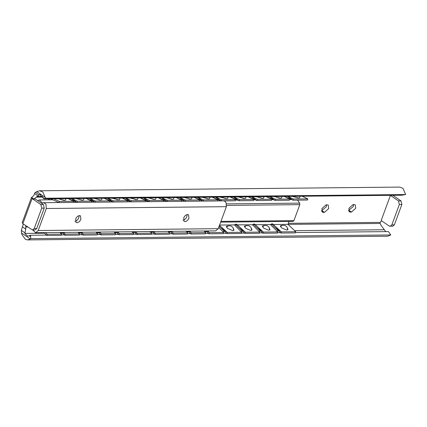 <?xml version="1.0" encoding="UTF-8"?>
<svg xmlns="http://www.w3.org/2000/svg" width="427" height="427" viewBox="0 0 427 427"><rect width="100%" height="100%" fill="white"/><g stroke="black" fill="none" stroke-linecap="round" stroke-linejoin="round"><path stroke-width="0.64" d="M282.402 225.291L280.358 225.787L281.484 227.847L286.752 230.094L287.974 229.523L287.633 228.306M299.711 197.632L298.564 197.979L292.153 196.335M264.393 225.472L262.354 225.968L263.48 228.029L268.743 230.281L269.971 229.71L269.624 228.493M246.39 225.659L244.345 226.155L245.472 228.215L250.734 230.463L251.962 229.891L251.62 228.675M228.381 225.84L226.337 226.337L227.463 228.397L232.731 230.649L233.953 230.078L233.612 228.861M281.703 197.818L280.56 198.165L274.145 196.516M263.694 198L262.552 198.347L256.136 196.703M245.69 198.187L244.543 198.534L238.127 196.884M227.682 198.368L226.54 198.715L220.124 197.071M209.673 198.555L208.531 198.902L202.115 197.253M191.67 198.736L190.522 199.083L184.106 197.439M173.661 198.918L172.519 199.27L166.103 197.621M155.652 199.105L154.51 199.452L148.094 197.808M137.649 199.286L136.501 199.633L130.086 197.989M119.64 199.473L118.498 199.82L112.082 198.171M101.631 199.655L100.489 200.001L94.073 198.358M83.623 199.841L82.48 200.188L76.065 198.539M65.619 200.023L64.477 200.37L58.061 198.726M284.136 196.415L289.848 199.051L289.41 200.236L275.004 200.386L275.442 199.201L269.731 196.564M284.409 196.415L293.013 200.204L293.445 199.014L287.739 196.377M272.138 223.764L272.965 225.579L280.918 233.062L281.356 231.877L272.661 223.94L272.031 223.759L270.43 224.533L277.753 231.914L277.32 233.099L262.915 233.249L263.347 232.064L254.652 224.122L254.022 223.945L252.421 224.719L259.749 232.101L259.312 233.286L244.906 233.43L245.344 232.245L236.649 224.308L236.014 224.127L234.412 224.901L241.741 232.283L241.303 233.468L226.897 233.617L227.335 232.432L219.473 225.408M266.128 196.601L271.839 199.238L271.401 200.423L256.995 200.573L257.433 199.382L251.722 196.746M266.405 196.596L275.004 200.386L269.437 196.564M254.129 223.945L254.962 225.766L262.915 233.249M248.119 196.783L253.83 199.42L253.398 200.605L238.992 200.754L239.424 199.569L233.718 196.932M248.397 196.783L256.995 200.573L251.434 196.751M236.126 224.132L236.953 225.947L244.906 233.43M230.116 196.97L235.827 199.606L235.389 200.791L220.983 200.936L221.421 199.751L215.71 197.114M230.388 196.964L238.992 200.754L233.425 196.932M218.699 227.516L223.732 232.469L223.3 233.654L208.894 233.799L209.326 232.614L207.559 230.964M218.944 226.134L226.897 233.617M212.107 197.151L217.818 199.788L217.38 200.973L202.974 201.122L203.412 199.937L197.701 197.301M212.384 197.146L220.983 200.936L215.416 197.119M203.999 231.002L205.729 232.651L205.291 233.836L190.885 233.985L191.323 232.8L189.556 231.146M205.91 230.98L208.894 233.799M194.098 197.333L199.809 199.975L199.377 201.16L184.971 201.304L185.403 200.119L179.692 197.482M194.376 197.333L202.974 201.122L197.407 197.301M185.996 231.183L187.72 232.838L187.282 234.023L172.876 234.167L173.314 232.982L171.547 231.333M187.901 231.167L190.885 233.985M176.095 197.52L181.806 200.156L181.368 201.341L166.962 201.491L167.4 200.306L161.689 197.664M176.367 197.514L184.971 201.304L179.404 197.487M167.987 231.37L169.711 233.019L169.279 234.204L154.873 234.354L155.305 233.169L153.539 231.514M169.893 231.349L172.876 234.167M158.086 197.701L163.797 200.343L163.36 201.528L148.954 201.672L149.391 200.487L143.68 197.85M158.364 197.701L166.962 201.491L161.395 197.669M149.978 231.551L151.708 233.201L151.27 234.391L136.864 234.535L137.302 233.35L135.53 231.701M151.889 231.535L154.873 234.354M140.077 197.888L145.788 200.525L145.351 201.709L130.95 201.859L131.383 200.674L125.671 198.032M140.355 197.882L148.954 201.672L143.387 197.856M131.975 231.738L133.699 233.388L133.261 234.572L118.855 234.722L119.293 233.537L117.526 231.882M133.881 231.717L136.864 234.535M122.074 198.069L127.78 200.711L127.347 201.896L112.941 202.04L113.379 200.855L107.668 198.219M122.346 198.069L130.95 201.859L125.383 198.037M113.966 231.92L115.69 233.569L115.253 234.759L100.852 234.903L101.284 233.718L99.518 232.069M115.872 231.898L118.855 234.722M104.065 198.256L109.776 200.893L109.339 202.078L94.933 202.227L95.37 201.042L89.659 198.4M104.343 198.251L112.941 202.04L107.374 198.219M95.958 232.107L97.687 233.756L97.249 234.941L82.843 235.09L83.281 233.9L81.509 232.251M97.868 232.085L100.852 234.903M86.057 198.438L91.768 201.08L91.33 202.265L76.924 202.409L77.362 201.224L71.651 198.587M86.334 198.438L94.933 202.227L89.366 198.406M77.954 232.288L79.678 233.937L79.241 235.122L64.835 235.272L65.272 234.087L63.506 232.437M79.86 232.267L82.843 235.09M68.053 198.624L73.759 201.261L73.327 202.446L58.921 202.595L59.353 201.411L53.647 198.768M68.325 198.619L76.924 202.409L71.362 198.587M59.945 232.475L61.669 234.124L61.232 235.309L46.826 235.458L47.264 234.268L45.518 232.619M61.851 232.453L64.835 235.272M50.706 198.801L58.921 202.595M48.689 198.822L48.315 199.847M43.848 232.635L46.826 235.458M49.415 199.836L49.794 198.811M287.446 196.383L293.013 200.204L307.419 200.055L307.851 198.87L302.145 196.233M280.918 233.062L295.324 232.918L295.762 231.733L287.958 224.356L289.036 221.421M297.56 200.156L299.642 203.14L299.807 204.65L293.92 220.652L293.061 221.378L220.684 222.12M291.598 199.553L289.655 199.574M273.59 199.74L271.647 199.756M255.581 199.921L253.638 199.943M237.577 200.103L235.635 200.124M287.958 224.356L273.072 224.506M234.412 224.901L219.606 225.05M252.421 224.719L237.054 224.874M270.43 224.533L255.063 224.693M61.669 234.124L47.264 234.268M73.759 201.261L59.353 201.411M79.678 233.937L65.272 234.087L62.876 232.443M91.768 201.08L77.362 201.224M97.687 233.756L83.281 233.9L80.884 232.256M109.776 200.893L95.37 201.042M115.69 233.569L101.284 233.718L98.893 232.074M127.78 200.711L113.379 200.855M133.699 233.388L119.293 233.537L116.897 231.893M145.788 200.525L131.383 200.674M151.708 233.201L137.302 233.35L134.905 231.706M163.797 200.343L149.391 200.487M169.711 233.019L155.305 233.169L152.914 231.525M181.806 200.156L167.4 200.306M187.72 232.838L173.314 232.982L170.917 231.338M199.809 199.975L185.403 200.119M205.729 232.651L191.323 232.8L188.926 231.156M217.818 199.788L203.412 199.937M223.732 232.469L209.326 232.614L206.935 230.97M235.827 199.606L221.421 199.751M241.741 232.283L227.335 232.432L221.154 228.189M253.83 199.42L239.424 199.569M259.749 232.101L245.344 232.245L239.163 228.002M271.839 199.238L257.433 199.382M277.753 231.914L263.347 232.064L257.171 227.821M289.848 199.051L275.442 199.201M295.762 231.733L281.356 231.877L275.175 227.634M307.851 198.87L293.445 199.014M182.895 220.161C184.507 219.964 185.814 218.843 186.818 216.793L187.165 214.541M184.992 221.602C186.604 221.405 187.912 220.284 188.921 218.234L188.558 214.76L187.613 214.487C186.097 214.648 184.816 215.704 183.775 217.653L184.048 221.335L184.992 221.602M74.853 221.266C76.46 221.069 77.773 219.948 78.776 217.898L79.123 215.64M76.951 222.707C78.563 222.51 79.87 221.389 80.879 219.339L80.516 215.865L79.571 215.592C78.056 215.752 76.775 216.804 75.734 218.757L76.006 222.435L76.951 222.707M32.751 229.993L35.596 232.72L215.667 230.879L218.266 228.685L38.2 230.521L35.596 232.72M37.661 200.626L39.284 199.943L42.284 202.905L43.613 202.692L45.967 204.223L46.297 208.515L38.2 230.521M224.196 200.903L226.032 202.382L226.369 206.673L218.266 228.685M214.738 198.149L214.274 198.155M196.735 198.331L196.265 198.336M178.726 198.518L178.262 198.518M160.717 198.699L160.253 198.704M142.709 198.886L142.244 198.886M124.705 199.067L124.241 199.073M106.697 199.249L106.232 199.254M88.688 199.436L88.224 199.441M70.685 199.617L70.22 199.622M52.873 199.799L39.284 199.943M348.587 210.415L353.278 206.588L353.572 204.512M350.37 212.102L351.448 212.091L355.723 208.269L355.253 204.795L353.161 204.517L348.88 208.339L349.355 211.819L350.37 212.102L348.726 210.975M321.579 210.692L326.265 206.865L326.559 204.789M323.356 212.379L324.44 212.368L328.715 208.547L328.24 205.067L326.148 204.795L321.873 208.616L322.348 212.091L323.356 212.379L321.712 211.253M390.422 195.395L398.471 200.92L399.346 204.49L401.871 204.469L394.367 224.858L392.643 226.315L389.221 226.054L381.172 220.529L390.422 195.395L391.463 195.32M399.346 204.49L391.847 224.885L390.123 226.342M392.845 195.304L400.99 200.893L401.871 204.469M39.636 190.773L399.779 187.09L403.003 188.366L405.65 194.552L45.588 198.229L42.86 192.043L39.636 190.773L36.77 191.59L45.497 197.578M45.588 198.229L43.976 198.87L401.807 195.214L405.65 194.552M23.304 224.015L21.35 230.388L21.537 232.982L30.264 238.976L27.563 239.91L387.705 236.227L390.78 234.962L388.421 231.599L295.463 232.55M385.72 231.626L381.183 225.488L380.11 223.449L287.99 224.388M381.615 220.834L380.174 222.387L380.11 223.449M36.77 191.59L34.822 192.924L33.872 195.486L31.406 197.632L22.161 222.766M36.743 228.514L34.224 228.541L32.5 229.998L35.025 229.972L36.743 228.514L44.248 208.12L43.373 204.549L35.324 199.025L33.882 199.035L31.577 197.455L32.1 198.571L22.855 223.705L22.332 222.59M32.5 229.998L22.855 223.705M34.224 228.541L41.729 208.146L40.848 204.576L32.1 198.571M43.976 198.87L39.764 194.493L33.882 199.035M22.391 226.817L25.748 229.123L24.878 233.425L27.611 236.184L30.589 235.256L30.717 238.645L30.264 238.976M25.748 229.123L25.753 225.696M21.537 232.982L22.017 234.717L25.439 239.387L27.563 239.91M280.539 232.699L277.454 232.731M262.53 232.886L259.445 232.918M244.522 233.067L241.442 233.099M226.513 233.254L223.433 233.286M208.509 233.436L205.424 233.468M190.501 233.622L187.421 233.654M172.492 233.804L169.412 233.836M154.489 233.991L151.404 234.023M136.48 234.172L133.4 234.204M118.471 234.359L115.391 234.391M100.468 234.54L97.383 234.572M82.459 234.727L79.374 234.759M64.45 234.909L61.371 234.941M46.447 235.096L30.589 235.256M390.78 234.962L30.717 238.645M299.994 196.255L299.738 197.552L299.263 197.914M293.226 196.324L297.619 197.931M281.991 196.436L281.735 197.738L281.254 198.096M275.218 196.505L279.61 198.112M263.982 196.623L263.726 197.92L263.251 198.283M257.209 196.692L261.602 198.299M245.973 196.804L245.717 198.107L245.242 198.464M239.205 196.874L243.598 198.48M227.97 196.991L227.714 198.288L227.233 198.651M221.197 197.06L225.589 198.667M209.961 197.173L209.705 198.475L209.23 198.833M203.188 197.242L207.581 198.849M191.953 197.359L191.696 198.656L191.221 199.019M185.185 197.429L189.577 199.035M173.949 197.541L173.693 198.843L173.213 199.201M167.176 197.61L171.569 199.217M155.94 197.722L155.684 199.025L155.209 199.388M149.167 197.792L153.56 199.404M137.932 197.909L137.675 199.206L137.2 199.569M131.158 197.979L135.551 199.585M119.928 198.091L119.672 199.393L119.192 199.751M113.155 198.16L117.548 199.772M101.92 198.277L101.663 199.574L101.183 199.937M95.146 198.347L99.539 199.953M83.911 198.459L83.655 199.761L83.18 200.119M77.138 198.528L81.53 200.14M299.642 203.14L226.582 203.887M299.807 204.65L226.652 205.398M293.92 220.652L220.951 221.394M226.369 206.673L46.297 208.515M348.998 210.41L351.448 212.091M321.99 210.687L324.44 212.368M391.847 224.885L394.367 224.858M398.471 200.92L400.99 200.893M44.248 208.12L41.729 208.146M43.373 204.549L40.848 204.576M34.614 193.586L37.976 195.892M35.345 192.347L38.948 194.819M43.271 197.786L44.467 198.608M29.276 235.827L30.472 236.649M21.35 230.388L24.947 232.859M42.833 197.098L36.322 197.167M42.433 196.431L36.946 196.489M272.394 224.549L270.462 224.57M254.385 224.73L252.453 224.751M236.382 224.917L234.444 224.938M27.728 227.047L25.695 227.068M380.174 222.387L288.332 223.326M26.207 226.006L25.711 226.011M384.417 229.753L294.635 230.671M278.559 230.831L276.637 230.852M260.55 231.018L258.634 231.039M242.547 231.199L240.625 231.22M224.538 231.386L222.616 231.407M206.529 231.567L204.613 231.589M188.526 231.754L186.604 231.77M170.517 231.936L168.596 231.957M152.508 232.123L150.592 232.139M134.505 232.304L132.583 232.325M116.496 232.491L114.575 232.507M98.488 232.672L96.571 232.694M80.484 232.859L78.563 232.875M62.475 233.041L60.554 233.062M44.467 233.227L24.878 233.425M40.538 194.637L39.145 194.653M65.907 198.646L65.646 199.943L65.171 200.306M59.134 198.715L63.527 200.322M280.422 226.513L282.578 225.242L285.022 225.397L286.971 226.886L287.734 229.838M262.413 226.694L264.569 225.429L267.014 225.584L268.962 227.073L269.731 230.025M244.409 226.881L246.566 225.611L249.005 225.766L250.959 227.255L251.722 230.206M226.401 227.063L228.557 225.798L231.002 225.952L232.95 227.442L233.713 230.393M296.909 200.162L294.737 200.183M278.9 200.348L276.728 200.37M260.892 200.53L258.725 200.551M242.888 200.717L240.716 200.738M224.88 200.898L224.479 200.989M43.613 202.692L58.793 202.537M73.348 202.387L76.801 202.35M91.357 202.201L94.805 202.168M109.36 202.019L112.813 201.982M127.369 201.832L130.822 201.8M145.377 201.651L148.826 201.613M163.381 201.464L166.834 201.432M181.39 201.282L184.843 201.245M199.398 201.101L202.846 201.064M217.402 200.914L220.855 200.877"/></g></svg>
